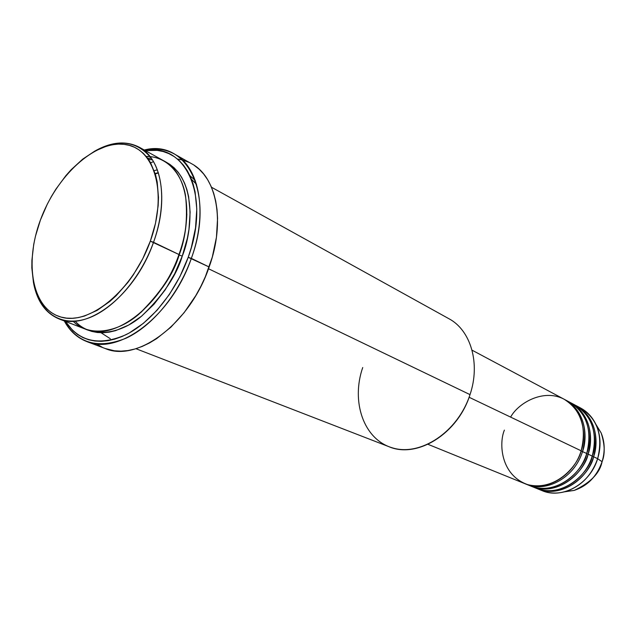 <?xml version="1.0" encoding="UTF-8"?>
<svg xmlns="http://www.w3.org/2000/svg" width="636" height="636" viewBox="0 0 636 636"><rect width="100%" height="100%" fill="white"/><g stroke="black" fill="none" stroke-linecap="round" stroke-linejoin="round"><path stroke-width="0.95" d="M578.458 406.953C586.63 410.713 592.673 417.017 596.592 425.874C600.797 436.121 601.147 447.06 597.641 458.691L602.077 461.712C605.146 451.52 604.828 441.909 601.123 432.893L595.924 424.403L601.123 432.893C604.868 444.445 605.186 454.048 602.077 461.712L602.109 461.76M504.388 430.111C498.958 442.759 500.182 474.822 527.562 484.592C556.055 491.851 578.227 465.003 581.145 450.805C586.948 427.328 581.24 410.125 564.029 399.177L472.039 350.174M528.254 484.942C557.231 498.449 584.643 468.374 586.718 453.476L581.081 451.003L586.718 453.476C592.466 430.159 586.766 413.05 569.602 402.151L565.428 399.925C582.632 410.856 588.332 428.044 582.544 451.473C574.92 477.302 546.435 493.25 526.028 484.131L525.296 483.821M570.985 402.882L570.285 402.524C592.625 414.441 592.839 442.084 588.101 454.136L586.662 453.667L588.101 454.136C585.867 468.676 560.046 497.996 531.139 486.198L536.18 488.249C556.476 497.32 584.715 481.611 592.219 456.099C597.912 432.949 592.203 415.936 575.095 405.076L570.985 402.882C588.133 413.774 593.841 430.858 588.101 454.136L592.219 456.099L588.101 454.136C580.549 479.775 552.199 495.587 531.863 486.5M533.35 486.945C562.232 501.232 590.256 471.061 592.219 456.099C597.125 443.936 596.496 415.228 573.004 404.051M576.462 405.8L575.779 405.45C598.039 417.327 598.285 444.787 593.587 456.751L592.156 456.298L593.587 456.751C591.377 471.189 565.714 500.293 536.903 488.535L541.872 490.563C562.105 499.594 590.2 484.028 597.641 458.691C603.278 435.692 597.57 418.782 580.517 407.962L576.462 405.8C593.555 416.652 599.263 433.641 593.587 456.751L597.641 458.691L593.587 456.751C586.09 482.215 557.891 497.893 537.611 488.83M73.1 321.196C88.722 337.39 117.636 332.763 138.958 314.128C159.93 293.649 173.262 273.774 178.954 254.511L150.319 241.155C132.956 290.239 89.485 325.791 61.04 317.086C32.301 309.112 24.057 263.678 40.418 220.024L35.433 236.314L33.716 244.447L31.903 260.339L31.84 267.963L33.422 282.217L35.059 288.72L39.989 300.16L43.256 304.986L47.024 309.128L51.27 312.562L55.952 315.225L61.04 317.086L66.486 318.119L72.234 318.294L78.236 317.61L84.437 316.06L97.173 310.368L109.925 301.385L116.126 295.748L127.852 282.479L133.25 274.983L142.79 258.653L150.319 241.155L155.51 223.268L158.149 205.77L158.483 197.406L157.187 181.88L155.582 174.884L150.573 162.744L153.522 161.679L150.581 162.752L147.242 157.712L143.41 153.427L139.117 149.929L134.419 147.234L129.362 145.366L124.012 144.324L118.407 144.102L112.604 144.706L106.673 146.105L94.613 151.209L82.664 159.167L71.232 169.637L65.826 175.703L55.865 189.202L51.389 196.524L47.303 204.148L40.418 220.024C56.389 176.275 94.12 140.938 124.012 144.324C154.127 146.98 168.111 192.167 150.319 241.155L153.53 242.276C165.257 209.562 164.08 176.442 151.511 158.515C137.138 140.771 118.105 138.37 94.39 151.328C111.022 141.812 125.96 140.437 139.204 147.202C161.743 158.714 169.009 200.284 153.53 242.276L178.954 254.511C194.028 213.378 186.428 172.404 163.81 160.829L139.204 147.202M86.727 341.532C77.171 337.788 69.69 330.935 64.284 320.957C77.608 343.583 98.206 349.331 126.095 338.193C152.29 326.085 178.549 294.365 191.341 258.383C171.943 315.671 118.765 355.81 86.727 341.532L105.218 348.52C137.336 362.782 190.148 323.438 209.149 266.993L188.2 257.294C175.941 291.725 151.114 322.269 126.023 334.679C99.319 346.27 79.11 341.842 65.397 321.387L72.925 330.712L77.703 334.576L82.974 337.605L88.682 339.759L94.788 341.007L101.243 341.325L107.969 340.681L114.917 339.083L122.009 336.531L129.172 333.033L143.41 323.319L157.02 310.296L169.383 294.484L179.932 276.549L188.2 257.294L191.357 247.436L195.538 227.815L196.786 209.037L195.085 191.905L193.161 184.178L190.569 177.11L187.326 170.766L183.494 165.209L179.114 160.479L174.224 156.607L168.898 153.626L163.19 151.543L157.156 150.374L145.318 150.589C185.799 142.504 210.866 196.349 188.2 257.294L191.341 258.383C215.199 194.266 187.135 138.767 144.269 150.009C155.391 147.767 165.447 149.11 174.447 154.055C199.489 167.125 208.052 212.615 191.341 258.383L209.149 266.993C225.549 221.9 216.749 176.888 191.659 163.77L174.447 154.055M86.838 329.639L91.703 331.404L97.292 332.501L103.183 332.747L109.32 332.127L115.649 330.633L128.631 325.06L141.582 316.171L153.944 304.302L165.169 289.905L174.749 273.607L182.262 256.109C192.446 231.544 197.438 178.446 165.392 161.759L169.756 164.295L174.192 167.856L178.167 172.205L181.634 177.301L184.559 183.104L186.897 189.56L188.622 196.611L190.124 212.225L188.964 229.318L187.374 238.19L182.262 256.109L179.137 255.02C173.731 273.552 160.932 292.743 140.739 312.602C160.932 292.743 173.731 273.552 179.137 255.02L182.262 256.109C176.514 275.69 162.88 295.764 141.375 316.338C119.496 334.981 90.185 338.439 75.12 321.085M110.314 338.734L101.084 332.763M582.544 451.473C587.322 439.341 587.139 411.508 564.72 399.559L565.428 399.925M469.098 397.262L581.145 450.805L469.098 397.262M135.929 348.703L388.93 446.687C417.033 458.906 457.968 433.728 470.012 394.622L208.521 268.75L470.012 394.622C480.665 363.379 470.727 330.14 448.825 318.668L211.478 187.23M182.445 160.01L177.42 158.992M150.104 156.615L146.216 156.432C167.181 156.241 182.023 174.113 185.529 195.665C187.906 218.291 185.72 237.904 178.954 254.511C161.496 305.908 113.796 342.049 85.113 329.027L58.886 318.867C45.204 313.031 36.689 300.685 33.342 281.82C38.136 310.559 58.655 326.84 84.938 319.248C111.157 311.743 140.111 279.792 153.53 242.276C135.563 294.73 87.434 331.897 58.886 318.867M602.061 461.768L602.077 461.712C599.835 473.105 590.542 482.668 574.213 490.404L564.363 491.859L574.213 490.404C587.64 485.848 596.934 476.285 602.077 461.712L597.641 458.691C591.75 475.323 581.177 486.238 565.921 491.429C556.611 494.093 547.898 493.496 539.773 489.625M182.85 160.121L188.701 162.26M194.155 165.304L199.171 169.24L203.679 174.041L207.638 179.678L210.985 186.094L213.688 193.241L215.707 201.056L217.011 209.451L217.568 218.355L216.439 237.292L212.305 257.063L205.317 276.795L200.849 286.367L195.793 295.605L184.146 312.642L170.909 327.174L156.695 338.598L149.412 343.003L142.122 346.477L134.904 349.005L127.828 350.571L120.959 351.159L114.377 350.794L105.147 348.488M102.285 347.272L96.887 344.171M157.346 169.828L154.214 170.655L157.346 169.828M427.996 444.318L524.557 483.535C544.98 492.662 573.497 476.674 581.145 450.805C585.557 438.776 585.74 413.71 566.032 400.338C545.41 387.435 518.65 402.35 510.613 417.097M526.028 484.131L530.408 485.912C550.768 495.007 579.15 479.162 586.718 453.476C591.671 441.217 591.067 412.303 567.479 401.109M195.268 180.505L189.902 175.647M155.176 173.517L158.324 172.674L155.176 173.517M147.639 158.229L151.312 158.237M179.137 255.02C183.621 243.445 186.189 229.795 186.849 214.054C186.189 229.795 183.621 243.445 179.137 255.02M152.298 159.692L148.45 159.366L152.298 159.692M470.012 394.622C457.96 432.075 420.213 456.855 391.991 447.736C363.577 439.174 350.913 401.698 362.719 367.536M596.592 425.874L601.123 432.893C604.844 441.948 605.178 451.56 602.109 461.736C596.981 476.285 587.688 485.84 574.213 490.404L565.921 491.429M191.46 179.28L196.54 184.368M158.42 172.968L155.279 173.859M152.362 159.787L148.554 159.509"/></g></svg>
